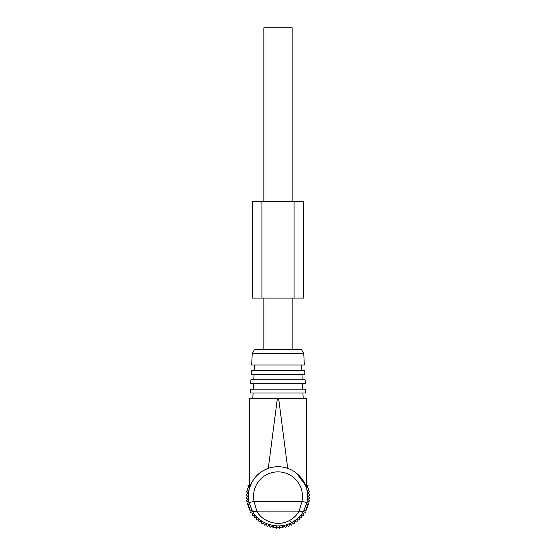 <?xml version="1.0" encoding="UTF-8"?>
<svg xmlns="http://www.w3.org/2000/svg" width="556" height="556" viewBox="0 0 556 556"><rect width="100%" height="100%" fill="white"/><g stroke="black" fill="none" stroke-linecap="round" stroke-linejoin="round"><path stroke-width="0.83" d="M263.843 349.585L263.843 298.099M263.843 201.564L263.843 27.8L292.157 27.8L292.157 201.564M292.157 349.585L292.157 298.099M281.857 527.213L282.684 527.894L283.914 526.052L285.756 527.283L286.799 525.33L288.752 526.372L289.6 524.329L291.643 525.177L292.289 523.057L294.409 523.696L294.84 521.528L297.015 521.959L297.231 519.756L299.434 519.971L299.434 517.754L301.651 517.754L301.428 515.551L303.639 515.336L303.201 513.16L305.376 512.729L304.73 510.61L306.849 509.97L306.002 507.92L308.052 507.072L307.009 505.119L308.962 504.077L307.732 502.235L309.574 501.005L308.163 499.295L309.88 497.891L308.309 496.32L309.88 494.757L308.163 493.353L309.574 491.636L307.732 490.406L308.962 488.564L307.009 487.522L308.052 485.569L306.002 484.721M306.314 483.97L306.849 482.677L306.314 482.511M274.143 527.213L273.316 527.894L272.086 526.052L270.244 527.283L269.201 525.33L267.248 526.372L266.4 524.329L264.357 525.177L263.711 523.057L261.591 523.696L261.16 521.528L258.985 521.959L258.769 519.756L256.566 519.971L256.566 517.754L254.349 517.754L254.572 515.551L252.361 515.336L252.799 513.16L250.624 512.729L251.27 510.61L249.151 509.97L249.998 507.92L247.948 507.072L248.991 505.119L247.038 504.077L248.268 502.235L246.426 501.005L247.837 499.295L246.12 497.891L247.691 496.32L246.12 494.757L247.837 493.353L246.426 491.636L248.268 490.406L247.038 488.564L248.991 487.522L247.948 485.569L249.998 484.721M275.623 527.213L276.436 528.2L277.423 527.213M278.577 527.213L279.564 528.2L280.377 527.213M249.686 482.511L249.151 482.677L249.686 483.97M282.462 527.213L279.932 527.213L279.932 525.865A29.607 29.607 0 0 0 282.462 525.587L282.462 527.213L283.018 527.213M276.068 525.865L276.068 527.213L273.538 527.213L273.538 525.587L272.982 525.496L273.538 525.587A29.607 29.607 0 0 0 276.068 525.865L276.714 525.9A29.607 29.607 0 0 0 279.286 525.9L279.286 527.213L279.932 527.213M279.286 527.213L276.714 527.213L276.714 525.9M276.068 527.213L276.714 527.213M272.982 527.213L273.538 527.213M279.932 525.865L279.286 525.9M283.018 525.496L282.462 525.587L283.018 525.496M302.853 480.231L297.773 474.289M304.799 483.741L306.314 487.688L306.314 398.499L303.201 398.499L302.916 393.029M296.716 473.385L305.446 485.228M303.652 511.096C302.95 512 301.463 512 299.191 511.096L301.915 501.442L306.947 502.527A29.607 29.607 0 0 0 263.808 470.341A29.607 29.607 0 0 0 249.053 502.527L252.348 511.096C258.894 524.023 278.493 530.431 292.192 522.299C297.168 519.499 300.984 515.766 303.652 511.096L306.947 502.527A29.607 29.607 0 0 0 263.808 470.341L268.284 468.36C274.761 466.171 281.239 466.171 287.716 468.36L278.646 398.499L306.314 398.499M252.348 511.096C253.049 512 254.537 512 256.809 511.096L254.085 501.442L249.053 502.527A29.607 29.607 0 0 1 263.808 470.341C254.989 474.789 250.645 484.061 249.686 487.688L249.686 398.499L278.646 398.499M249.804 487.299L251.937 482.274M256.038 476.464L258.227 474.289M268.284 468.36L277.354 398.499L252.799 398.499L253.084 393.029M250.186 393.029L305.814 393.029L305.612 389.165L250.388 389.165L250.186 393.029M250.673 383.696L305.327 383.696L305.126 379.831L250.874 379.831L250.673 383.696M251.159 374.362L304.841 374.362L304.639 370.505L251.361 370.505L251.159 374.362M251.653 365.035L304.347 365.035L303.743 353.449L252.257 353.449L251.653 365.035M303.743 353.449L301.512 349.585L254.488 349.585L252.257 353.449M294.089 298.099L303.743 298.099L303.743 201.564L252.257 201.564L252.257 298.099L294.089 298.099L294.089 201.564M261.911 201.564L261.911 298.099M266.275 474.859A24.457 24.457 0 0 0 254.085 501.442L301.915 501.442A24.457 24.457 0 0 0 266.275 474.859M292.192 522.299C291.664 522.494 290.844 521.848 289.725 520.36C293.832 518.046 296.987 514.953 299.191 511.096L256.809 511.096C262.217 521.778 278.41 527.081 289.725 520.36M272.899 527.213L272.899 525.483M283.101 527.213L283.101 525.483M253.571 383.696L253.286 389.165M302.429 383.696L302.714 389.165M254.064 374.362L253.772 379.831M301.936 374.362L302.228 379.831M254.551 365.035L254.266 370.505M301.449 365.035L301.734 370.505"/></g></svg>

